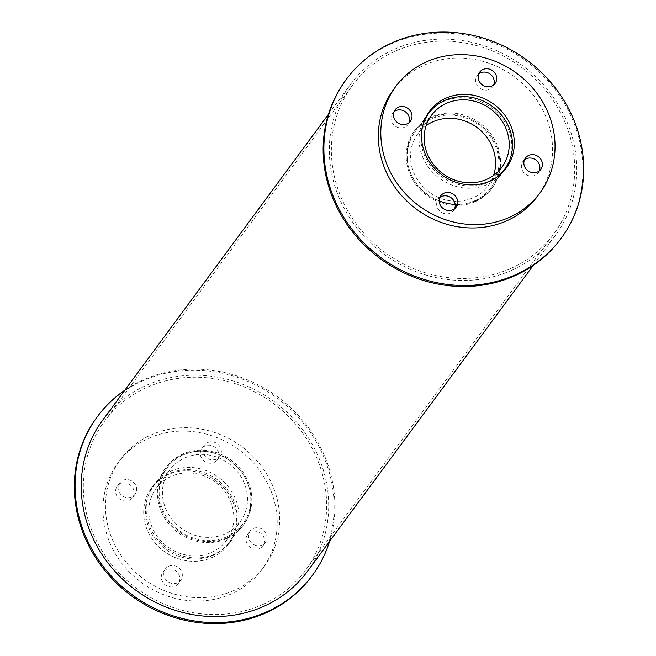 <?xml version="1.0" encoding="UTF-8"?>
<svg xmlns="http://www.w3.org/2000/svg" width="656" height="656" viewBox="0 0 656 656"><rect width="100%" height="100%" fill="white"/><g stroke="black" fill="none" stroke-linecap="round" stroke-linejoin="round"><path stroke-width="0.49" stroke-dasharray="3.28 2.46" d="M225.164 533.869A43.739 40.205 -143.6 0 1 173.414 521.135A43.739 40.205 -143.6 0 1 169.773 469.917A43.739 40.205 -143.6 0 1 228.846 463.538A43.739 40.205 -143.6 0 1 240.162 521.864A43.739 40.205 -143.6 0 1 225.164 533.869M211.519 552.352A43.739 40.205 36.4 0 0 226.517 540.355A43.739 40.205 36.4 0 0 215.201 482.029A43.739 40.205 36.4 0 0 156.128 488.4A43.739 40.205 36.4 0 0 159.769 539.626A43.739 40.205 36.4 0 0 211.519 552.352M226.73 536.813A47.134 43.321 -143.6 0 1 170.962 523.094A47.134 43.321 -143.6 0 1 167.042 467.9A47.134 43.321 -143.6 0 1 230.699 461.029A47.134 43.321 -143.6 0 1 242.892 523.882A47.134 43.321 -143.6 0 1 226.73 536.813M213.085 555.296A47.134 43.321 -143.6 0 1 157.317 541.577A47.134 43.321 -143.6 0 1 153.397 486.383A47.134 43.321 -143.6 0 1 217.054 479.52A47.134 43.321 -143.6 0 1 229.247 542.364A47.134 43.321 -143.6 0 1 213.085 555.296M214.594 554.123A47.716 43.862 -143.6 0 1 158.137 540.241A47.716 43.862 -143.6 0 1 154.168 484.358A47.716 43.862 -143.6 0 1 218.612 477.404A47.716 43.862 -143.6 0 1 230.961 541.036A47.716 43.862 -143.6 0 1 214.594 554.123M212.109 557.485A47.716 43.862 36.4 0 0 228.477 544.39A47.716 43.862 36.4 0 0 216.127 480.766A47.716 43.862 36.4 0 0 151.692 487.72A47.716 43.862 36.4 0 0 155.661 543.594A47.716 43.862 36.4 0 0 212.109 557.485M216.472 459.118A9.545 8.774 -143.6 0 1 205.18 456.346A9.545 8.774 -143.6 0 1 204.385 445.17A9.545 8.774 -143.6 0 1 217.275 443.776A9.545 8.774 -143.6 0 1 219.744 456.502A9.545 8.774 -143.6 0 1 216.472 459.118M213.987 462.48A9.545 8.774 36.4 0 0 217.259 459.864A9.545 8.774 36.4 0 0 214.791 447.138A9.545 8.774 36.4 0 0 201.9 448.532A9.545 8.774 36.4 0 0 202.696 459.708A9.545 8.774 36.4 0 0 213.987 462.48M131.782 496.904A9.545 8.774 -143.6 0 1 120.491 494.132A9.545 8.774 -143.6 0 1 119.695 482.955A9.545 8.774 -143.6 0 1 132.586 481.561A9.545 8.774 -143.6 0 1 135.054 494.288A9.545 8.774 -143.6 0 1 131.782 496.904M129.298 500.266A9.545 8.774 36.4 0 0 132.569 497.65A9.545 8.774 36.4 0 0 130.101 484.923A9.545 8.774 36.4 0 0 117.211 486.317A9.545 8.774 36.4 0 0 118.006 497.494A9.545 8.774 36.4 0 0 129.298 500.266M177.473 582.84A9.545 8.774 -143.6 0 1 166.181 580.06A9.545 8.774 -143.6 0 1 165.386 568.883A9.545 8.774 -143.6 0 1 178.276 567.497A9.545 8.774 -143.6 0 1 180.744 580.224A9.545 8.774 -143.6 0 1 177.473 582.84M174.988 586.202A9.545 8.774 36.4 0 0 178.26 583.586A9.545 8.774 36.4 0 0 175.792 570.859A9.545 8.774 36.4 0 0 162.901 572.245A9.545 8.774 36.4 0 0 163.697 583.422A9.545 8.774 36.4 0 0 174.988 586.202M262.162 545.054A9.545 8.774 -143.6 0 1 250.871 542.274A9.545 8.774 -143.6 0 1 250.075 531.106A9.545 8.774 -143.6 0 1 262.966 529.712A9.545 8.774 -143.6 0 1 265.434 542.438A9.545 8.774 -143.6 0 1 262.162 545.054M259.678 548.416A9.545 8.774 36.4 0 0 262.958 545.8A9.545 8.774 36.4 0 0 260.481 533.074A9.545 8.774 36.4 0 0 247.599 534.46A9.545 8.774 36.4 0 0 248.386 545.636A9.545 8.774 36.4 0 0 259.678 548.416M233.93 590.49A89.601 82.361 -143.6 0 1 127.92 564.414A89.601 82.361 -143.6 0 1 120.466 459.487A89.601 82.361 -143.6 0 1 241.474 446.433A89.601 82.361 -143.6 0 1 264.655 565.907A89.601 82.361 -143.6 0 1 233.93 590.49M231.445 593.852A89.601 82.361 -143.6 0 1 125.444 567.776A89.601 82.361 -143.6 0 1 117.99 462.841A89.601 82.361 -143.6 0 1 238.989 449.795A89.601 82.361 -143.6 0 1 262.179 569.269A89.601 82.361 -143.6 0 1 231.445 593.852M426.138 125.649A43.739 40.205 36.4 0 0 417.847 133.808A43.739 40.205 36.4 0 0 421.488 185.033A43.739 40.205 36.4 0 0 473.238 197.759A43.739 40.205 36.4 0 0 488.236 185.755A43.739 40.205 36.4 0 0 493.591 175.431M497.535 176.669A47.134 43.321 -143.6 0 1 488.441 182.22A47.134 43.321 -143.6 0 1 436.543 172.495A47.134 43.321 -143.6 0 1 423.792 122.246M474.805 200.703A47.134 43.321 -143.6 0 1 419.036 186.985A47.134 43.321 -143.6 0 1 415.117 131.79A47.134 43.321 -143.6 0 1 478.765 124.927A47.134 43.321 -143.6 0 1 490.967 187.772A47.134 43.321 -143.6 0 1 474.805 200.703M428.335 112.988A47.716 43.862 36.4 0 0 427.048 114.636A47.716 43.862 36.4 0 0 431.017 170.519A47.716 43.862 36.4 0 0 487.474 184.41A47.716 43.862 36.4 0 0 503.841 171.314A47.716 43.862 36.4 0 0 505.038 169.601M509.581 160.351A47.716 43.862 36.4 0 0 491.492 107.691A47.716 43.862 36.4 0 0 435.838 105.919M478.724 73.931A9.545 8.774 36.4 0 0 477.265 75.448A9.545 8.774 36.4 0 0 478.06 86.625A9.545 8.774 36.4 0 0 489.351 89.405A9.545 8.774 36.4 0 0 492.623 86.789A9.545 8.774 36.4 0 0 493.64 84.944M394.035 111.717A9.545 8.774 36.4 0 0 392.575 113.234A9.545 8.774 36.4 0 0 393.37 124.41A9.545 8.774 36.4 0 0 404.662 127.19A9.545 8.774 36.4 0 0 407.934 124.566A9.545 8.774 36.4 0 0 408.95 122.729M439.725 197.653A9.545 8.774 36.4 0 0 438.265 199.17A9.545 8.774 36.4 0 0 439.061 210.346A9.545 8.774 36.4 0 0 450.352 213.118A9.545 8.774 36.4 0 0 453.624 210.502A9.545 8.774 36.4 0 0 454.641 208.657M524.423 159.867A9.545 8.774 36.4 0 0 522.955 161.384A9.545 8.774 36.4 0 0 523.75 172.561A9.545 8.774 36.4 0 0 535.042 175.341A9.545 8.774 36.4 0 0 538.314 172.717A9.545 8.774 36.4 0 0 539.339 170.872M393.354 89.765A89.601 82.361 -143.6 0 1 514.353 76.711A89.601 82.361 -143.6 0 1 537.543 196.185M227.214 537.731A48.2 44.296 -143.6 0 1 170.199 523.709A48.2 44.296 -143.6 0 1 166.189 467.269A48.2 44.296 -143.6 0 1 231.273 460.25A48.2 44.296 -143.6 0 1 243.745 524.513A48.2 44.296 -143.6 0 1 227.214 537.731M226.476 538.74A48.2 44.296 36.4 0 0 242.999 525.522A48.2 44.296 36.4 0 0 230.527 461.258A48.2 44.296 36.4 0 0 165.443 468.277A48.2 44.296 36.4 0 0 169.453 524.718A48.2 44.296 36.4 0 0 226.476 538.74M124.82 390.197A133.611 122.811 -143.6 0 1 277.898 397.077A133.611 122.811 -143.6 0 1 329.591 541.331M96.719 417.552A133.611 122.811 -143.6 0 1 277.152 398.085A133.611 122.811 -143.6 0 1 311.723 576.239M439.151 200.908A48.2 44.296 -143.6 0 1 415.01 130.15A48.2 44.296 -143.6 0 1 480.094 123.131A48.2 44.296 -143.6 0 1 492.566 187.395A48.2 44.296 -143.6 0 1 476.035 200.621A48.2 44.296 -143.6 0 1 455.149 204.426M475.288 201.63A48.2 44.296 36.4 0 0 491.82 188.403A48.2 44.296 36.4 0 0 479.347 124.14A48.2 44.296 36.4 0 0 414.264 131.159A48.2 44.296 36.4 0 0 418.274 187.6A48.2 44.296 36.4 0 0 475.288 201.63M345.54 80.434A133.611 122.811 -143.6 0 1 525.973 60.975A133.611 122.811 -143.6 0 1 560.544 239.128M510.803 268.419A125.132 115.013 -143.6 0 1 362.768 232.003A125.132 115.013 -143.6 0 1 352.362 85.477A125.132 115.013 -143.6 0 1 521.34 67.248A125.132 115.013 -143.6 0 1 553.721 234.085A125.132 115.013 -143.6 0 1 510.803 268.419M262.736 604.529A125.132 115.013 36.4 0 0 305.647 570.195A125.132 115.013 36.4 0 0 273.265 403.358A125.132 115.013 36.4 0 0 104.288 421.578A125.132 115.013 36.4 0 0 114.693 568.112A125.132 115.013 36.4 0 0 262.736 604.529M511.787 270.264A127.248 116.957 -143.6 0 1 361.243 233.224A127.248 116.957 -143.6 0 1 350.657 84.214A127.248 116.957 -143.6 0 1 522.496 65.682A127.248 116.957 -143.6 0 1 555.427 235.348A127.248 116.957 -143.6 0 1 511.787 270.264M102.582 420.324A127.248 116.957 -143.6 0 1 274.421 401.784A127.248 116.957 -143.6 0 1 307.352 571.458M226.517 540.355L240.162 521.864M156.128 488.4L169.773 469.917M229.247 542.364L242.892 523.882M153.397 486.383L167.042 467.9M228.477 544.39L230.961 541.036M151.692 487.72L154.168 484.358M217.259 459.864L219.744 456.502M201.9 448.532L204.385 445.17M132.569 497.65L135.054 494.288M117.211 486.317L119.695 482.955M178.26 583.586L180.744 580.224M162.901 572.245L165.386 568.883M262.958 545.8L265.434 542.438M247.599 534.46L250.075 531.106M262.179 569.269L264.655 565.907M117.99 462.841L120.466 459.487M488.236 185.755L501.881 167.272M417.847 133.808L431.492 115.317M490.967 187.772L501.791 173.11M415.117 131.79L425.941 117.129M503.841 171.314L506.317 167.952M427.048 114.636L429.532 111.282M492.623 86.789L495.108 83.427M477.265 75.448L479.749 72.086M407.934 124.566L410.41 121.212M392.575 113.234L395.051 109.872M453.624 210.502L456.109 207.14M438.265 199.17L440.75 195.808M538.314 172.717L540.798 169.355M522.955 161.384L525.44 158.022M242.999 525.522L243.745 524.513M165.443 468.277L166.189 467.269M491.82 188.403L492.566 187.395M414.264 131.159L415.01 130.15M305.647 570.195L553.721 234.085M104.288 421.578L352.362 85.477M533.189 265.475L555.427 235.348M328.418 114.341L350.657 84.214"/><path stroke-width="0.98" d="M486.875 179.277A43.739 40.205 -143.6 0 1 435.133 166.542A43.739 40.205 -143.6 0 1 431.492 115.317A43.739 40.205 -143.6 0 1 490.557 108.945A43.739 40.205 -143.6 0 1 501.881 167.272A43.739 40.205 -143.6 0 1 486.875 179.277M493.591 175.431A43.739 40.205 36.4 0 0 476.92 127.436A43.739 40.205 36.4 0 0 426.138 125.649M423.792 122.246A47.134 43.321 -143.6 0 1 428.762 113.308A47.134 43.321 -143.6 0 1 492.41 106.436A47.134 43.321 -143.6 0 1 504.612 169.289A47.134 43.321 -143.6 0 1 497.535 176.669M489.958 181.048A47.716 43.862 -143.6 0 1 433.501 167.157A47.716 43.862 -143.6 0 1 429.532 111.282A47.716 43.862 -143.6 0 1 493.968 104.329A47.716 43.862 -143.6 0 1 506.317 167.952A47.716 43.862 -143.6 0 1 489.958 181.048M505.038 169.601A47.716 43.862 36.4 0 0 509.581 160.351M435.838 105.919A47.716 43.862 36.4 0 0 428.335 112.988M491.828 86.043A9.545 8.774 -143.6 0 1 480.536 83.263A9.545 8.774 -143.6 0 1 479.749 72.086A9.545 8.774 -143.6 0 1 492.631 70.7A9.545 8.774 -143.6 0 1 495.108 83.427A9.545 8.774 -143.6 0 1 491.828 86.043M493.64 84.944A9.545 8.774 36.4 0 0 490.155 74.062A9.545 8.774 36.4 0 0 478.724 73.931M407.138 123.828A9.545 8.774 -143.6 0 1 395.847 121.048A9.545 8.774 -143.6 0 1 395.051 109.872A9.545 8.774 -143.6 0 1 407.942 108.486A9.545 8.774 -143.6 0 1 410.41 121.212A9.545 8.774 -143.6 0 1 407.138 123.828M408.95 122.729A9.545 8.774 36.4 0 0 405.465 111.848A9.545 8.774 36.4 0 0 394.035 111.717M452.829 209.764A9.545 8.774 -143.6 0 1 441.537 206.984A9.545 8.774 -143.6 0 1 440.75 195.808A9.545 8.774 -143.6 0 1 453.632 194.414A9.545 8.774 -143.6 0 1 456.109 207.14A9.545 8.774 -143.6 0 1 452.829 209.764M454.641 208.657A9.545 8.774 36.4 0 0 451.156 197.776A9.545 8.774 36.4 0 0 439.725 197.653M537.526 171.979A9.545 8.774 -143.6 0 1 526.235 169.199A9.545 8.774 -143.6 0 1 525.44 158.022A9.545 8.774 -143.6 0 1 538.33 156.628A9.545 8.774 -143.6 0 1 540.798 169.355A9.545 8.774 -143.6 0 1 537.526 171.979M539.339 170.872A9.545 8.774 36.4 0 0 535.845 159.99A9.545 8.774 36.4 0 0 524.423 159.867M509.294 217.415A89.601 82.361 -143.6 0 1 403.284 191.331A89.601 82.361 -143.6 0 1 395.83 86.403A89.601 82.361 -143.6 0 1 516.838 73.349A89.601 82.361 -143.6 0 1 540.019 192.823A89.601 82.361 -143.6 0 1 509.294 217.415M540.019 192.823L537.543 196.185A89.601 82.361 -143.6 0 1 506.809 220.777A89.601 82.361 -143.6 0 1 400.8 194.693A89.601 82.361 -143.6 0 1 393.354 89.765L395.83 86.403M329.591 541.331A133.611 122.811 -143.6 0 1 312.469 575.238A133.611 122.811 -143.6 0 1 266.648 611.892A133.611 122.811 -143.6 0 1 108.576 573.008A133.611 122.811 -143.6 0 1 97.465 416.544A133.611 122.811 -143.6 0 1 124.82 390.197M312.469 575.238L311.723 576.239A133.611 122.811 -143.6 0 1 265.901 612.901A133.611 122.811 -143.6 0 1 107.83 574.016A133.611 122.811 -143.6 0 1 96.719 417.552L97.465 416.544M455.149 204.426A48.2 44.296 -143.6 0 1 439.151 200.908M515.468 274.782A133.611 122.811 -143.6 0 1 357.397 235.889A133.611 122.811 -143.6 0 1 346.286 79.425A133.611 122.811 -143.6 0 1 526.711 59.967A133.611 122.811 -143.6 0 1 561.29 238.12A133.611 122.811 -143.6 0 1 515.468 274.782M561.29 238.12L560.544 239.128A133.611 122.811 -143.6 0 1 514.722 275.791A133.611 122.811 -143.6 0 1 356.651 236.898A133.611 122.811 -143.6 0 1 345.54 80.434L346.286 79.425M533.189 265.475L307.352 571.458A127.248 116.957 -143.6 0 1 263.712 606.374A127.248 116.957 -143.6 0 1 113.168 569.334A127.248 116.957 -143.6 0 1 102.582 420.324L328.418 114.341M501.791 173.11L504.612 169.289M425.941 117.129L428.762 113.308"/></g></svg>
